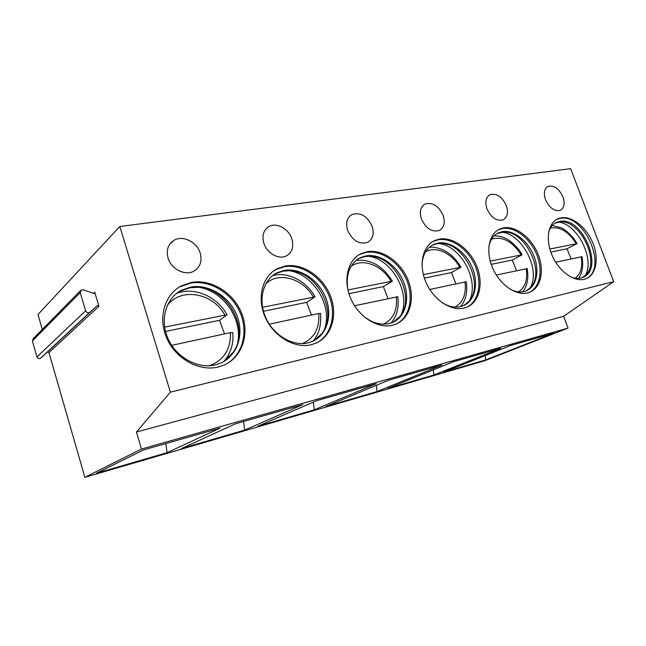 <?xml version="1.0" encoding="UTF-8"?>
<svg xmlns="http://www.w3.org/2000/svg" width="646" height="646" viewBox="0 0 646 646"><rect width="100%" height="100%" fill="white"/><g stroke="black" fill="none" stroke-linecap="round" stroke-linejoin="round"><path stroke-width="0.97" d="M42.281 329.468L37.969 314.505L119.817 226.496L570.636 168.679L613.7 281.664L563.651 316.33L568.028 328.111L484.912 360.67L84.876 477.321L48.943 352.587L47.489 351.989L40.464 358.344C38.865 358.974 37.694 358.49 36.951 356.907L32.381 340.935L33.245 338.641L80.403 290.757M613.7 281.664L170.399 392.17L136.411 432.037L141.482 449.035L84.876 477.321M119.817 226.496L170.399 392.17M218.259 367.009L224.307 364.966C242.484 356.915 249.873 333.554 241.652 313.27C233.634 292.929 211.444 278.87 191.676 282.359L181.235 285.928C164.431 294.681 157.656 318.333 167.023 338.738C176.205 359.208 199.477 371.708 218.259 367.009M200.187 253.087C197.014 241.935 182.689 234.853 173.927 240.336C168.008 244.269 166.054 250.172 168.065 258.053C171.198 269.22 185.386 276.222 194.018 271.078C200.244 267.121 202.295 261.121 200.187 253.087M311.275 344.722L315.837 343.212C331.874 336.364 338.06 314.739 330.316 295.618C322.758 276.448 302.659 262.93 285.314 265.999L277.4 268.607C262.405 275.979 256.559 297.846 265.207 317.194C273.686 336.598 294.721 348.872 311.275 344.722M291.847 238.899C288.778 228.781 276.512 222.062 268.93 226.536C263.479 230.033 261.791 235.596 263.859 243.235C266.895 253.377 279.088 260.031 286.558 255.8C292.226 252.287 293.995 246.651 291.847 238.899M392.493 325.253L396.03 324.106C410.258 318.212 415.402 298.105 408.046 280.049C400.859 261.945 382.537 248.968 367.211 251.69L361.066 253.66C347.661 259.95 342.695 280.267 350.778 298.597C358.7 316.984 377.829 328.951 392.493 325.253M372.185 226.471C367.251 215.99 360.492 212.017 351.909 214.553C346.926 217.67 345.481 222.91 347.58 230.275C352.498 240.732 359.2 244.761 367.695 242.355C372.855 239.214 374.349 233.917 372.185 226.471M464.03 308.11L466.832 307.213C479.518 302.078 483.773 283.311 476.756 266.225C469.892 249.09 453.088 236.646 439.458 239.068L434.58 240.595C422.549 246.029 418.382 264.973 425.997 282.359C433.474 299.801 450.965 311.412 464.03 308.11M443.18 215.481C438.602 205.791 432.554 201.972 425.036 204.023C420.489 206.833 419.27 211.775 421.378 218.857C425.94 228.539 431.948 232.399 439.409 230.444C444.085 227.618 445.344 222.628 443.18 215.481M527.524 292.896L529.785 292.178C541.162 287.664 544.643 270.085 537.924 253.878C531.343 237.623 515.863 225.672 503.662 227.852L499.721 229.064C488.885 233.812 485.421 251.536 492.64 268.05C499.729 284.611 515.807 295.868 527.524 292.896M506.367 205.703C502.095 196.683 496.629 193.017 489.983 194.704C485.832 197.24 484.815 201.915 486.914 208.715C491.186 217.734 496.621 221.441 503.226 219.826C507.473 217.266 508.523 212.558 506.367 205.703M584.25 279.298L586.1 278.717C596.355 274.72 599.181 258.19 592.737 242.775C586.415 227.327 572.073 215.853 561.099 217.823L557.869 218.8C548.058 222.975 545.208 239.634 552.088 255.34C558.847 271.094 573.696 281.987 584.25 279.298M562.973 196.949C558.96 188.503 553.985 184.982 548.05 186.379C544.263 188.689 543.423 193.114 545.515 199.646C549.528 208.093 554.478 211.646 560.373 210.305C564.241 207.972 565.113 203.522 562.973 196.949M563.651 316.33L136.411 432.037M568.028 328.111L141.482 449.035M167.08 452.676L96.464 473.235L143.565 449.907L219.939 428.177L167.08 452.676L165.804 443.584M244.664 430.091L181.696 448.421L235.645 423.711L302.853 404.59L244.664 430.091L243.574 421.458M314.247 409.83L257.746 426.279L316.718 400.649L376.311 383.692L314.247 409.83L313.358 402.103M376.998 391.565L326.012 406.407L388.658 380.179L441.864 365.047L376.998 391.565L376.352 385.331M433.87 375.003L387.64 388.464L452.919 361.897L500.707 348.299L433.87 375.003L433.385 369.843M485.663 359.927L443.552 372.185L510.663 345.465L553.824 333.191L485.663 359.927L485.299 355.566M94.728 292.218L98.919 306.293L97.296 305.574L89.56 312.559C87.783 313.221 86.467 312.64 85.611 310.815L80.209 292.573L81.138 290.014L83.294 289.828L93.46 293.357L94.34 293.284L94.728 292.218L93.533 293.381M227.109 363.561C243.3 353.758 248.492 330.881 239.698 311.743C231.05 292.549 209.716 279.766 190.74 283.101L180.307 286.679L181.235 285.928M215.223 364.901C197.894 369.189 176.519 357.65 168.121 338.835C159.562 320.077 165.828 298.331 181.348 290.288L190.804 287.05C208.973 283.788 229.435 296.651 236.848 315.361C244.43 334.014 237.639 355.518 220.948 362.963L215.223 364.901M223.573 361.639L233.254 352.24C250.204 328.814 227.82 287.777 197.862 287.308L189.876 287.785L180.428 291.023L181.348 290.288M176.059 293.833L180.428 291.023M237.857 341.823C242.185 318.591 223.516 291.701 199.913 287.478M224.525 333.909L219.575 320.303L227.045 314.772C217.016 296.191 193.84 286.541 176.608 293.389M165.505 331.43L219.575 320.303M232.738 332.722L230.42 332.633L171.707 345.352M164.617 327.118L227.045 314.772M317.331 342.517C331.996 334.321 336.663 312.979 328.539 294.681C320.553 276.327 301.076 263.762 284.264 266.725L276.359 269.334L277.4 268.607M273.508 270.997L276.359 269.334M308.053 342.848C292.775 346.644 273.444 335.314 265.684 317.477C257.77 299.696 263.18 279.581 277.029 272.806L284.2 270.432C300.148 267.557 318.688 279.936 325.673 297.58C332.819 315.175 327.11 335.088 312.373 341.411L308.053 342.848M313.762 340.765L321.643 333.796C338.972 312.85 317.057 270.464 289.125 270.739L283.158 271.15L275.995 273.524L277.029 272.806M273.452 274.986L275.995 273.524M324.623 328.846C332.86 305.913 313.31 273.888 289.053 270.731M311.453 315.087L306.672 302.368L315.038 296.869C306.164 280.566 287.22 271.344 272.588 275.648M263.463 311.267L306.672 302.368M320.586 313.568L318.761 313.504L269.325 324.211M262.542 307.262L315.038 296.869M396.781 323.775C409.968 316.774 413.973 296.853 406.35 279.435C398.865 261.969 381.027 249.752 366.088 252.4L359.943 254.371L361.066 253.66M358.272 255.267L359.943 254.371M347.919 290.006C345.497 274.453 349.639 263.681 360.355 257.681L365.927 255.889C380.026 253.337 396.927 265.231 403.564 281.898C410.347 298.525 405.591 317.033 392.51 322.483L389.158 323.573C379.848 325.487 370.699 322.491 361.728 314.578M393.196 322.184L399.551 316.92C416.541 298.266 395.199 255.477 369.407 256.236L364.812 256.591L359.241 258.384L360.355 257.681M357.763 259.167L359.241 258.384M401.158 314.707C411.187 293.349 391.751 258.771 368.293 256.236M387.996 298.509L383.385 286.574L392.405 281.139C382.577 265.692 370.433 258.812 355.97 260.516M348.921 293.672L383.385 286.574M397.791 296.748L354.589 305.744M347.903 289.957L392.405 281.139M467.139 307.084C478.985 300.996 482.32 282.359 475.101 265.797C468.003 249.195 451.611 237.389 438.287 239.755L433.409 241.281L434.58 240.595M432.457 241.765L433.409 241.281M466.186 281.858L466.17 281.745C467.809 291.621 465.968 299.905 460.646 306.592C454.776 307.9 448.663 306.632 442.276 302.796M422.024 264.626C422.71 254.71 426.57 247.983 433.619 244.446L438.045 243.058C450.593 240.78 466.097 252.198 472.428 267.977C478.896 283.715 474.963 300.996 463.287 305.736L460.63 306.592M463.545 305.631L468.673 301.585C484.968 284.983 464.232 242.371 440.499 243.437L436.874 243.736L432.457 245.125L433.619 244.446M469.287 300.842C479.881 281.309 460.945 245.706 438.828 243.494M455.906 283.804L451.457 272.564L460.953 267.21C456.447 259.458 450.674 253.781 443.616 250.172C437.923 247.66 433.135 246.724 429.243 247.361M424.39 278.135L451.457 272.564M466.17 281.745L429.76 289.465M423.372 274.663L460.953 267.21M528.525 292.751C539.894 288.237 543.391 270.674 536.681 254.492C530.116 238.261 514.652 226.334 502.459 228.523L498.518 229.734L499.721 229.064M498.026 229.968L498.518 229.734M488.885 246.554C490.274 239.755 493.512 235.152 498.583 232.754L502.16 231.656C513.392 229.605 527.677 240.57 533.741 255.541C539.943 270.472 536.705 286.663 526.232 290.837L524.092 291.516C519.965 292.46 515.556 291.83 510.865 289.626M526.224 290.837L530.366 287.672C545.813 272.862 525.666 230.792 503.872 232.059L497.38 233.408L498.583 232.754M530.285 287.761C540.783 269.955 522.493 234.256 501.877 232.172M516.574 270.666L512.278 260.039L522.113 254.782C517.511 245.803 507.142 238.64 506.02 238.608C502.992 236.864 499.051 235.919 494.206 235.782M491.218 264.375L512.278 260.039M527.193 268.591L496.33 275.051M490.217 261.113L522.113 254.782M585.938 278.781C608.702 268.833 584.21 212.671 559.872 218.469L556.642 219.446L557.869 218.8M548.648 232.189C550.142 227.352 552.79 224.065 556.594 222.337L559.525 221.441C582.627 215.917 605.052 269.883 582.571 277.489L580.811 278.038C577.766 278.749 574.472 278.426 570.943 277.069M582.385 277.554L585.752 275.051C600.287 261.791 580.722 220.48 560.688 221.869L555.374 222.975L556.594 222.337M585.171 275.616C595.224 259.353 577.629 224.122 558.507 222.046M571.096 258.86L566.946 248.783L577.007 243.631C572.106 234.337 562.157 227.747 561.067 227.763L552.257 225.494M550.812 252.11L566.946 248.783M581.941 256.688L555.689 262.195M549.835 249.025L577.007 243.631M98.919 306.293L48.943 352.587M47.352 352.094L97.134 305.687M40.811 358.086L89.947 312.276M36.951 356.907L85.611 310.815M32.381 340.935L80.209 292.573M224.792 314.917C212.833 292.872 180.88 286.945 167.225 305.59M209.474 365.749C223.944 360.161 230.929 349.123 230.42 332.633M313.262 296.982C303.047 278.474 278.701 271.247 265.789 283.812M302.449 343.575C314.279 338.278 319.713 328.257 318.761 313.504M390.983 281.228C382.069 265.24 362.672 257.689 351.061 266.33M383.595 324.187C393.349 319.156 397.597 309.999 396.337 296.708M459.807 267.274C451.909 253.208 435.985 245.722 425.674 251.698M455.067 307.076C463.166 302.296 466.477 293.882 465.007 281.834M521.169 254.839C512.359 241.289 502.499 236.056 491.606 239.125M518.528 291.863C525.255 287.3 527.822 279.54 526.232 268.575M576.232 243.671C568.48 231.518 559.848 226.342 550.344 228.143M575.247 278.232C580.851 273.872 582.813 266.693 581.142 256.68M97.296 305.574L47.489 351.989M89.56 312.559L40.464 358.344M232.713 332.448C233.852 343.228 230.993 352.845 224.122 361.292M169.761 244.164L173.927 240.336M320.561 313.358C321.401 325.6 318.785 334.903 312.712 341.266M266.095 228.765L268.93 226.536M397.774 296.595C399.163 307.391 396.927 316.201 391.056 323.032M349.946 215.934L351.909 214.553M423.639 204.927L425.036 204.023M527.176 268.502C528.808 278.111 527.338 285.863 522.775 291.766M488.957 195.318L489.983 194.704M581.925 256.624C583.604 265.627 582.474 272.878 578.533 278.378M547.291 186.815L548.05 186.379"/></g></svg>
